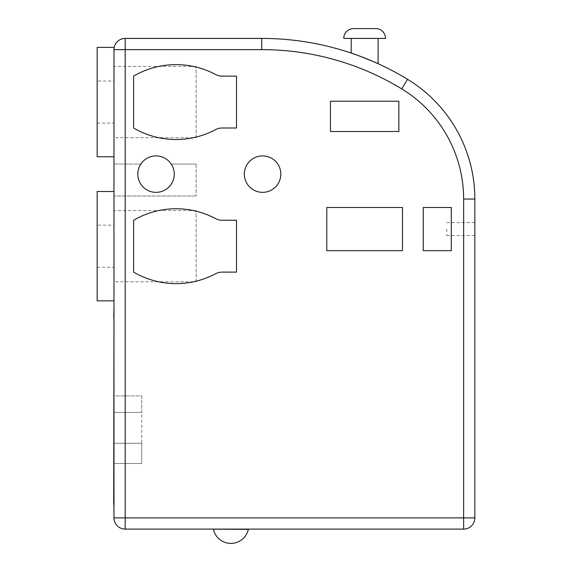 <?xml version="1.0" encoding="UTF-8"?>
<svg xmlns="http://www.w3.org/2000/svg" width="572" height="572" viewBox="0 0 572 572"><rect width="100%" height="100%" fill="white"/><g stroke="black" fill="none" stroke-linecap="round" stroke-linejoin="round"><path stroke-width="0.43" stroke-dasharray="2.86 2.15" d="M474.846 229.079L474.846 235.528L474.846 229.079M446.803 229.079L446.803 235.528L446.803 229.079M196.132 137.673L196.132 66.452L196.132 137.673L113.978 137.673L113.978 66.452L113.978 137.673M196.132 66.452L113.978 66.452M97.154 81.031L97.154 123.094L97.154 81.031L113.978 81.031L113.978 123.094L113.978 81.031M97.154 123.094L113.978 123.094M113.978 156.742L113.978 49.628L113.978 156.742M196.132 281.796L196.132 210.575L196.132 281.796L113.978 281.796L113.978 210.575L113.978 281.796M196.132 210.575L113.978 210.575M97.154 225.153L97.154 267.217L97.154 225.153L113.978 225.153L113.978 267.217L113.978 225.153M97.154 267.217L113.978 267.217M113.978 300.858L113.978 191.506L113.978 300.858M351.194 38.417L378.106 38.417L351.194 38.417M248.355 529.1L213.449 529.1L248.355 529.1M174.267 174.124A18.225 18.225 0 0 0 171.214 164.028A18.225 18.225 0 0 1 174.267 174.124A18.225 18.225 0 0 0 156.042 155.899A18.225 18.225 0 0 0 137.816 174.124A18.225 18.225 0 0 1 140.862 164.028A18.225 18.225 0 0 0 156.042 192.349A18.225 18.225 0 0 0 174.267 174.124A18.225 18.225 0 0 1 156.042 192.349A18.225 18.225 0 0 1 137.816 174.124A18.225 18.225 0 0 0 156.042 192.349A18.225 18.225 0 0 0 174.267 174.124M280.816 174.124A18.225 18.225 0 0 0 262.584 155.899A18.225 18.225 0 0 0 244.358 174.124A18.225 18.225 0 0 0 262.584 192.349A18.225 18.225 0 0 0 280.816 174.124M113.978 164.028L113.978 195.996L113.978 164.028L140.862 164.028L113.978 164.028M113.978 511.718L113.978 504.347L113.978 511.718M113.978 316.924L113.978 504.347M113.978 47.383L113.978 517.882L125.196 517.882L125.196 49.628L113.978 49.628A11.218 11.218 0 0 1 125.196 38.417L261.747 38.417L261.747 49.628A269.176 269.176 0 0 1 401.716 88.882A128.979 128.979 0 0 1 463.627 199.056L463.627 517.882L125.196 517.882L125.196 529.1L463.627 529.1L463.627 517.882L474.846 517.882L474.846 199.056A140.197 140.197 0 0 0 407.55 79.308A280.394 280.394 0 0 0 261.747 38.417A280.394 280.394 0 0 1 407.55 79.308L401.716 88.882M374.274 61.983L373.788 61.776M360.196 56.263L351.194 53.06M215.558 129.644A14.021 14.021 0 0 1 222.143 127.999L236.508 127.999L236.508 76.126L222.143 76.126A14.021 14.021 0 0 1 215.558 74.482A84.12 84.12 0 0 0 133.605 76.126L133.605 127.999A84.12 84.12 0 0 0 215.558 129.644A14.021 14.021 0 0 1 222.143 127.999L236.508 127.999L236.508 76.126L222.143 76.126A14.021 14.021 0 0 1 215.558 74.482A84.12 84.12 0 0 0 133.605 76.126L133.605 127.999A84.12 84.12 0 0 0 215.558 129.644A14.021 14.021 0 0 1 222.143 127.999L236.508 127.999L236.508 76.126L222.143 76.126A14.021 14.021 0 0 1 215.558 74.482A84.12 84.12 0 0 0 133.605 76.126L133.605 127.999A84.12 84.12 0 0 0 215.558 129.644M330.444 131.503L398.856 131.503L398.856 101.223L330.444 101.223L330.444 131.503L398.856 131.503L398.856 101.223L330.444 101.223L330.444 131.503L398.856 131.503L398.856 101.223L330.444 101.223L330.444 131.503M326.798 250.672L402.502 250.672L402.502 207.493L326.798 207.493L326.798 250.672L402.502 250.672L402.502 207.493L326.798 207.493L326.798 250.672L402.502 250.672L402.502 207.493L326.798 207.493L326.798 250.672M423.251 250.672L451.294 250.672L451.294 207.493L423.251 207.493L423.251 250.672L451.294 250.672L451.294 207.493L423.251 207.493L423.251 250.672L451.294 250.672L451.294 207.493L423.251 207.493L423.251 250.672M133.605 220.249L133.605 272.122A84.12 84.12 0 0 0 215.558 273.766A14.021 14.021 0 0 1 222.143 272.122L236.508 272.122L236.508 220.249L222.143 220.249A14.021 14.021 0 0 1 215.558 218.604A84.12 84.12 0 0 0 133.605 220.249L133.605 272.122A84.12 84.12 0 0 0 215.558 273.766A14.021 14.021 0 0 1 222.143 272.122L236.508 272.122L236.508 220.249L222.143 220.249A14.021 14.021 0 0 1 215.558 218.604A84.12 84.12 0 0 0 133.605 220.249L133.605 272.122A84.12 84.12 0 0 0 215.558 273.766A14.021 14.021 0 0 1 222.143 272.122L236.508 272.122L236.508 220.249L222.143 220.249A14.021 14.021 0 0 1 215.558 218.604A84.12 84.12 0 0 0 133.605 220.249M196.132 164.028L171.214 164.028L196.132 164.028L196.132 195.996L196.132 164.028M196.132 195.996L113.978 195.996L196.132 195.996M113.699 309.552L113.699 316.924M113.699 504.347L113.699 511.718M113.699 463.492L113.699 443.3L113.699 463.492L141.742 463.492L141.742 443.3L113.699 443.3L113.699 412.455L113.699 443.3L141.742 443.3L141.742 463.492L113.699 463.492M113.699 395.917L113.699 412.455L113.699 395.917L141.742 395.917L141.742 443.3L113.699 443.3L141.742 443.3L141.742 412.455L113.699 412.455L141.742 412.455L141.742 395.917L113.699 395.917M141.742 412.455L113.699 412.455L141.742 412.455M213.449 529.379L248.355 529.379M385.542 38.417L343.758 38.417M375.725 28.6L353.575 28.6M97.154 191.506L97.154 300.858M97.154 47.383L97.154 156.742M463.627 199.056L474.846 199.056A140.197 140.197 0 0 0 407.55 79.308M113.978 49.628A11.218 11.218 0 0 1 125.196 38.417L125.196 49.628M446.803 222.63L474.846 222.63M446.803 235.528L474.846 235.528"/><path stroke-width="0.86" d="M113.978 156.742L97.154 156.742L97.154 47.383L113.978 47.383L113.978 49.628A11.218 11.218 0 0 1 125.196 38.417L261.747 38.417A280.394 280.394 0 0 1 407.55 79.308A140.197 140.197 0 0 1 474.846 199.056L474.846 517.882A11.218 11.218 0 0 1 463.627 529.1L125.196 529.1A11.218 11.218 0 0 1 113.978 517.882L113.978 49.628L261.747 49.628L125.196 49.628L125.196 517.882L463.627 517.882L463.627 199.056A128.979 128.979 0 0 0 401.716 88.882A269.176 269.176 0 0 0 261.747 49.628L261.747 38.417A280.394 280.394 0 0 1 407.55 79.308A140.197 140.197 0 0 1 474.846 199.056L463.627 199.056M113.978 300.858L97.154 300.858L97.154 191.506L113.978 191.506M343.758 38.417L385.542 38.417A9.817 9.817 0 0 0 375.725 28.6L353.575 28.6A9.817 9.817 0 0 0 343.758 38.417M351.194 38.417L351.194 53.06C350.993 52.545 378.478 63.399 378.106 63.699L374.274 61.983M378.106 38.417L378.106 63.699M213.449 529.379A17.875 17.875 0 0 0 248.355 529.379L213.449 529.1M174.267 174.124A18.225 18.225 0 0 0 156.042 155.899A18.225 18.225 0 0 0 137.816 174.124A18.225 18.225 0 0 0 156.042 192.349A18.225 18.225 0 0 0 174.267 174.124M280.816 174.124A18.225 18.225 0 0 0 262.584 155.899A18.225 18.225 0 0 0 244.358 174.124A18.225 18.225 0 0 0 262.584 192.349A18.225 18.225 0 0 0 280.816 174.124M373.788 61.776L360.196 56.263M215.558 273.766A14.021 14.021 0 0 1 222.143 272.122L236.508 272.122L236.508 220.249L222.143 220.249A14.021 14.021 0 0 1 215.558 218.604A84.12 84.12 0 0 0 133.605 220.249L133.605 272.122A84.12 84.12 0 0 0 215.558 273.766M236.508 127.999L236.508 76.126L222.143 76.126A14.021 14.021 0 0 1 215.558 74.482A84.12 84.12 0 0 0 133.605 76.126L133.605 127.999A84.12 84.12 0 0 0 215.558 129.644A14.021 14.021 0 0 1 222.143 127.999L236.508 127.999M451.294 207.493L423.251 207.493L423.251 250.672L451.294 250.672L451.294 207.493M398.856 101.223L330.444 101.223L330.444 131.503L398.856 131.503L398.856 101.223M402.502 207.493L326.798 207.493L326.798 250.672L402.502 250.672L402.502 207.493M113.978 511.718L113.978 504.347M113.699 504.347L113.978 316.924M113.699 316.924L113.978 309.552M474.846 517.882A11.218 11.218 0 0 1 463.627 529.1L463.627 517.882L474.846 517.882A11.218 11.218 0 0 1 463.627 529.1M125.196 529.1A11.218 11.218 0 0 1 113.978 517.882L125.196 517.882L125.196 529.1A11.218 11.218 0 0 1 113.978 517.882M401.716 88.882L407.55 79.308M125.196 49.628L125.196 38.417"/></g></svg>
